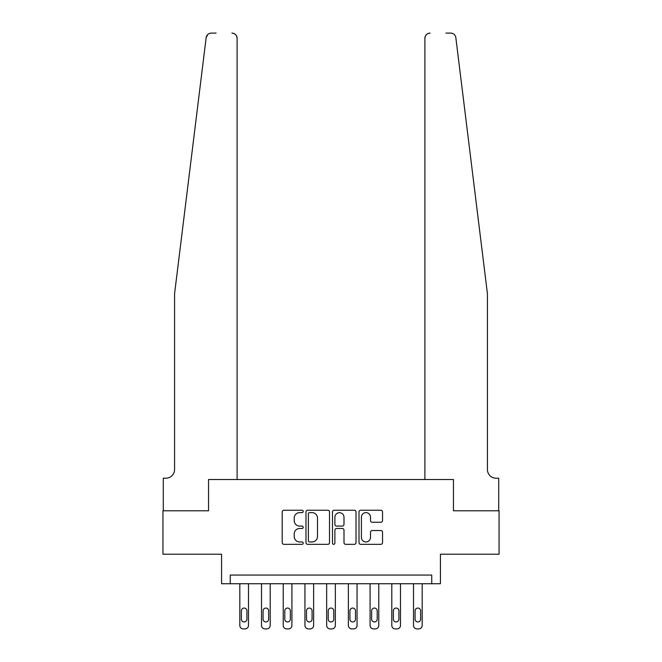 <?xml version="1.0" encoding="UTF-8"?>
<svg xmlns="http://www.w3.org/2000/svg" width="662" height="662" viewBox="0 0 662 662"><rect width="100%" height="100%" fill="white"/><g stroke="black" fill="none" stroke-linecap="round" stroke-linejoin="round"><path stroke-width="0.99" d="M303.204 511.428A1.192 1.192 0 0 0 302.013 510.237L283.899 510.237A1.705 1.705 0 0 0 282.194 511.941L282.194 542.633A1.705 1.705 0 0 0 283.899 544.338L302.013 544.338A1.192 1.192 0 0 0 303.204 543.138A1.192 1.192 0 0 0 302.013 541.946L299.671 541.946A5.453 5.453 0 0 1 294.218 536.493L294.218 533.936A5.453 5.453 0 0 1 299.671 528.475L302.013 528.475A1.192 1.192 0 0 0 303.204 527.283A1.192 1.192 0 0 0 302.013 526.091L299.671 526.091A5.453 5.453 0 0 1 294.218 520.638L294.218 518.073A5.453 5.453 0 0 1 299.671 512.62L302.013 512.62A1.192 1.192 0 0 0 303.204 511.428M380.832 522.252A1.705 1.705 0 0 0 382.537 520.547L382.537 511.941A1.705 1.705 0 0 0 380.832 510.237L360.707 510.237A1.705 1.705 0 0 0 359.003 511.941L359.003 542.633A1.705 1.705 0 0 0 360.707 544.338L380.832 544.338A1.705 1.705 0 0 0 382.537 542.633L382.537 532.231A1.705 1.705 0 0 0 380.832 530.527L372.218 530.527A1.705 1.705 0 0 0 370.513 532.231L370.513 537.387A4.56 4.56 0 0 1 365.954 541.946A4.56 4.56 0 0 1 361.394 537.387L361.394 517.179A4.56 4.56 0 0 1 365.954 512.62A4.56 4.56 0 0 1 370.513 517.179L370.513 520.547A1.705 1.705 0 0 0 372.218 522.252L380.832 522.252M216.093 33.1L211.327 33.1A5.213 5.213 0 0 0 206.155 37.676L174.578 293.655L174.578 469.532A8.689 8.689 0 0 1 165.897 478.212L163.291 478.212L163.291 510.783L208.538 510.783L162.943 510.783L162.943 554.21L221.571 554.21L221.571 583.735L230.252 583.735L230.252 575.055L431.748 575.055L431.748 583.735L440.429 583.735L440.429 554.21L499.057 554.21L499.057 510.783L453.462 510.783L453.462 479.52L424.888 479.52L424.888 38.313L424.888 479.52M237.112 479.52L237.112 38.313L237.112 479.52L208.538 479.52L208.538 510.783L208.538 479.52L453.462 479.52L453.462 510.783L498.709 510.783L498.709 478.212L496.103 478.212A8.689 8.689 0 0 1 487.422 469.532A8.689 8.689 0 0 0 496.103 478.212M329.51 511.941A1.705 1.705 0 0 0 327.806 510.237L307.681 510.237A1.705 1.705 0 0 0 305.976 511.941L305.976 542.633A1.705 1.705 0 0 0 307.681 544.338L327.806 544.338A1.705 1.705 0 0 0 329.51 542.633L329.51 511.941M334.194 510.237L354.319 510.237A1.705 1.705 0 0 1 356.024 511.941L356.024 542.633A1.705 1.705 0 0 1 354.319 544.338L345.705 544.338A1.705 1.705 0 0 1 344 542.633L344 530.179A1.705 1.705 0 0 0 342.295 528.475L336.586 528.475A1.705 1.705 0 0 0 334.881 530.179L334.881 543.138A1.192 1.192 0 0 1 333.689 544.338A1.192 1.192 0 0 1 332.49 543.138L332.49 511.941A1.705 1.705 0 0 1 334.194 510.237M230.252 583.735L431.748 583.735M309.559 512.62A1.192 1.192 0 0 0 308.368 513.811L308.368 540.755A1.192 1.192 0 0 0 309.559 541.946L312.034 541.946A5.453 5.453 0 0 0 317.487 536.493L317.487 518.073A5.453 5.453 0 0 0 312.034 512.62L309.559 512.62M344 517.27A4.56 4.56 0 0 0 339.44 512.702A4.56 4.56 0 0 0 334.881 517.27L334.881 524.387A1.705 1.705 0 0 0 336.586 526.091L342.295 526.091A1.705 1.705 0 0 0 344 524.387L344 517.27M248.49 583.735L248.49 625.424A3.476 3.476 0 0 1 245.014 628.9L243.277 628.9A3.476 3.476 0 0 1 239.81 625.424L239.81 583.735M246.926 619.169L246.926 610.836A2.78 2.78 0 0 0 244.146 608.055A2.78 2.78 0 0 0 241.373 610.836L241.373 619.169A2.78 2.78 0 0 0 244.146 621.949A2.78 2.78 0 0 0 246.926 619.169M206.155 37.676L207.827 34.449M237.112 38.313A5.213 5.213 0 0 0 231.899 33.1C235.043 33.431 236.781 35.169 237.112 38.313M174.578 469.532A8.689 8.689 0 0 1 165.897 478.212M476.044 201.405L455.845 37.676C452.775 32.223 452.775 32.223 455.845 37.676L487.422 293.655L487.422 469.532M445.907 33.1L450.673 33.1A5.213 5.213 0 0 1 455.845 37.676M430.101 33.1A5.213 5.213 0 0 0 424.888 38.313C425.219 35.169 426.957 33.431 430.101 33.1M270.204 583.735L270.204 625.424A3.476 3.476 0 0 1 266.728 628.9L264.99 628.9A3.476 3.476 0 0 1 261.515 625.424L261.515 583.735M268.64 619.169L268.64 610.836A2.78 2.78 0 0 0 265.859 608.055A2.78 2.78 0 0 0 263.079 610.836L263.079 619.169A2.78 2.78 0 0 0 265.859 621.949A2.78 2.78 0 0 0 268.64 619.169M291.917 583.735L291.917 625.424A3.476 3.476 0 0 1 288.442 628.9L286.704 628.9A3.476 3.476 0 0 1 283.228 625.424L283.228 583.735M290.353 619.169L290.353 610.836A2.78 2.78 0 0 0 287.573 608.055A2.78 2.78 0 0 0 284.792 610.836L284.792 619.169A2.78 2.78 0 0 0 287.573 621.949A2.78 2.78 0 0 0 290.353 619.169M313.631 583.735L313.631 625.424A3.476 3.476 0 0 1 310.155 628.9L308.418 628.9A3.476 3.476 0 0 1 304.942 625.424L304.942 583.735M312.067 619.169L312.067 610.836A2.78 2.78 0 0 0 309.286 608.055A2.78 2.78 0 0 0 306.506 610.836L306.506 619.169A2.78 2.78 0 0 0 309.286 621.949A2.78 2.78 0 0 0 312.067 619.169M335.344 583.735L335.344 625.424A3.476 3.476 0 0 1 331.869 628.9L330.131 628.9A3.476 3.476 0 0 1 326.656 625.424L326.656 583.735M333.78 619.169L333.78 610.836A2.78 2.78 0 0 0 331 608.055A2.78 2.78 0 0 0 328.22 610.836L328.22 619.169A2.78 2.78 0 0 0 331 621.949A2.78 2.78 0 0 0 333.78 619.169M357.058 583.735L357.058 625.424A3.476 3.476 0 0 1 353.582 628.9L351.845 628.9A3.476 3.476 0 0 1 348.369 625.424L348.369 583.735M355.494 619.169L355.494 610.836A2.78 2.78 0 0 0 352.714 608.055A2.78 2.78 0 0 0 349.933 610.836L349.933 619.169A2.78 2.78 0 0 0 352.714 621.949A2.78 2.78 0 0 0 355.494 619.169M378.772 583.735L378.772 625.424A3.476 3.476 0 0 1 375.296 628.9L373.558 628.9A3.476 3.476 0 0 1 370.083 625.424L370.083 583.735M377.208 619.169L377.208 610.836A2.78 2.78 0 0 0 374.427 608.055A2.78 2.78 0 0 0 371.647 610.836L371.647 619.169A2.78 2.78 0 0 0 374.427 621.949A2.78 2.78 0 0 0 377.208 619.169M400.485 583.735L400.485 625.424A3.476 3.476 0 0 1 397.01 628.9L395.272 628.9A3.476 3.476 0 0 1 391.796 625.424L391.796 583.735M398.921 619.169L398.921 610.836A2.78 2.78 0 0 0 396.141 608.055A2.78 2.78 0 0 0 393.36 610.836L393.36 619.169A2.78 2.78 0 0 0 396.141 621.949A2.78 2.78 0 0 0 398.921 619.169M422.19 583.735L422.19 625.424A3.476 3.476 0 0 1 418.723 628.9L416.986 628.9A3.476 3.476 0 0 1 413.51 625.424L413.51 583.735M420.627 619.169L420.627 610.836A2.78 2.78 0 0 0 417.854 608.055A2.78 2.78 0 0 0 415.074 610.836L415.074 619.169A2.78 2.78 0 0 0 417.854 621.949A2.78 2.78 0 0 0 420.627 619.169"/></g></svg>
